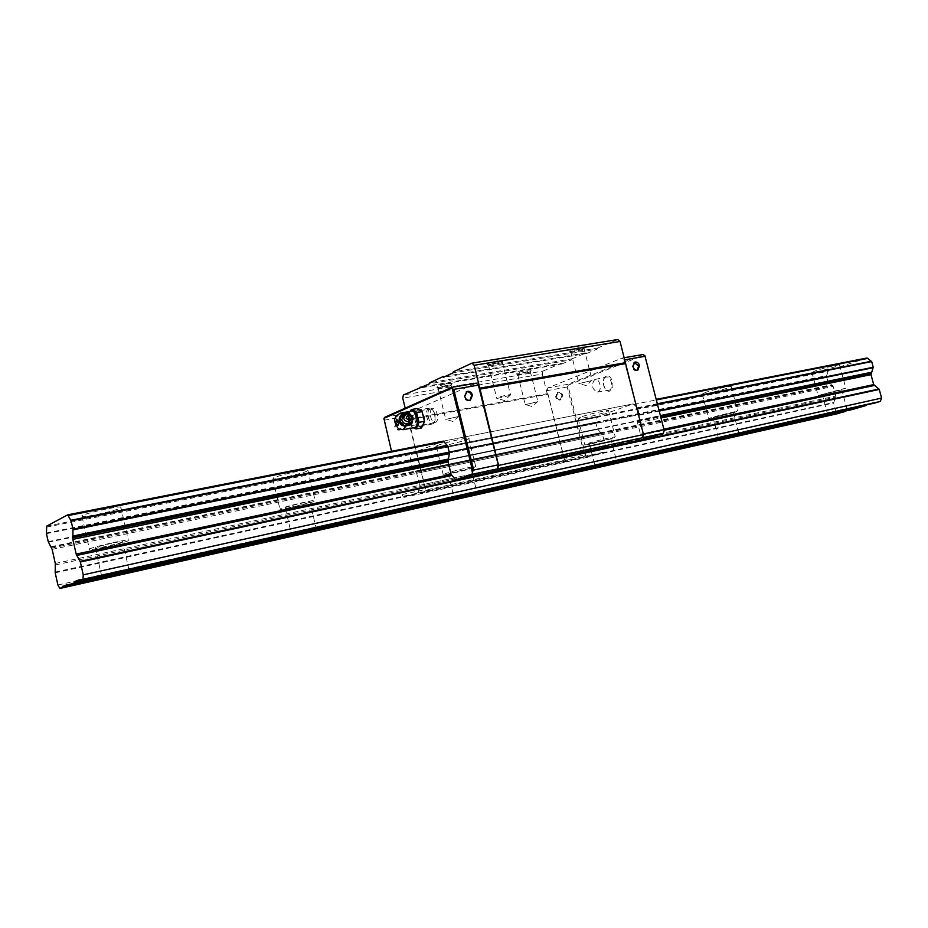 <?xml version="1.0" encoding="UTF-8"?>
<svg xmlns="http://www.w3.org/2000/svg" width="928" height="928" viewBox="0 0 928 928"><rect width="100%" height="100%" fill="white"/><g stroke="black" fill="none" stroke-linecap="round" stroke-linejoin="round"><path stroke-width="0.7" stroke-dasharray="4.64 3.48" d="M128.273 540.757C123.354 543.054 94.575 549.724 89.529 549.712L89.39 548.982C93.937 546.731 123.575 539.876 128.308 539.968L128.273 540.757M81.884 515.69L82.07 516.664C87.209 517.116 115.977 510.655 120.814 507.987L120.791 506.943C115.965 506.421 86.327 513.068 81.884 515.69M122.519 541.975C119.109 543.576 98.878 548.262 95.375 548.251L95.306 547.729C98.519 546.151 119.178 541.372 122.531 541.43L122.519 541.975M841.626 389.818L818.125 395.56L845.791 388.136L841.626 389.818M815.863 370.597L811.919 372.43C816.675 371.942 824.505 370.04 835.409 366.734L839.515 364.855C834.701 365.342 826.813 367.268 815.863 370.597M838.726 390.421L822.254 394.458L838.726 390.421M734.094 412.566L708.725 418.725L712.101 417.217L737.644 411.011L734.094 412.566M705.593 392.393L702.287 394.122C704.016 394.493 720.221 390.595 727.645 388.032L731.125 386.257C729.501 385.851 712.913 389.841 705.593 392.393M730.835 413.262L713.052 417.577L730.835 413.262M612.457 438.306C605.184 440.742 586.983 445.115 584.826 444.953L587.447 443.596C594.581 441.183 613.234 436.694 615.264 436.891L612.457 438.306M580.708 417.078L578.132 418.679C580.36 419.073 598.548 414.758 605.764 412.125L608.501 410.478C606.413 410.048 587.772 414.468 580.708 417.078M608.745 439.095L589.384 443.746L608.745 439.095M473.732 467.654C466.854 470.102 446.113 475.043 443.271 474.904L445.069 473.721C451.739 471.308 473.025 466.227 475.704 466.413L473.732 467.654M438.062 445.278C435.893 446.124 435.313 446.6 436.334 446.704C439.246 447.134 459.975 442.285 466.772 439.605C469.069 438.724 469.707 438.225 468.686 438.109C465.949 437.645 444.674 442.621 438.062 445.278M469.475 468.559L448.143 473.64L469.475 468.559M314.047 501.445C307.899 503.858 283.759 509.53 280.001 509.437L280.859 508.463C286.74 506.096 311.541 500.262 315.079 500.412L314.047 501.445M273.598 477.792L272.809 479.01C276.637 479.451 300.765 473.918 306.843 471.215L307.806 469.928C304.198 469.429 279.398 475.113 273.598 477.792M309.128 502.489C304.848 504.171 287.889 508.161 285.279 508.092L285.894 507.407C290.046 505.737 307.33 501.665 309.836 501.77L309.128 502.489M645.238 439.025L640.459 434.176L637.536 422.832L639.357 414.584L449.43 453.015L659.089 410.594M866.984 357.999L828.437 370.527L826.442 376.107L827.915 381.594L833.182 386.408L835.78 396.082L833.669 402.996L835.919 411.359L838.587 413.447M48.233 541.65L827.915 381.594M48.476 542.149L828.252 381.907M51.678 548.065L832.636 385.561M52.142 549.364L833.182 386.408M57.907 585.011L835.919 411.359M844.236 411.324L851.324 409.062L852.008 409.584M67.048 585.278L101.674 577.518M101.976 577.448L291.253 535.027M291.636 534.946L453.966 498.556M454.268 498.498L595.161 466.923M595.277 466.888L844.341 411.069M66.723 584.698L851.324 409.062M866.462 404.898L873.793 402.566L874.501 403.112M79.576 580.383L866.555 404.654M79.216 579.768L873.793 402.566M637.536 422.832L661.003 417.983M637.536 421.625L660.713 416.858M639.241 415.129L659.216 411.081M634.242 362.384L632.003 367.105C633 369.843 634.601 370.991 636.817 370.539L637.304 370.284M466.343 391.79L463.861 396.917C464.974 399.945 466.842 401.151 469.487 400.548L469.997 400.293M561.939 395.676C561.011 393.124 559.48 392.08 557.345 392.544L555.605 396.848C556.522 399.388 558.053 400.432 560.187 399.98L561.939 395.676M556.452 396.511L558.192 392.208C560.326 391.755 561.858 392.799 562.786 395.34L561.034 399.655C558.9 400.107 557.368 399.063 556.452 396.511M402.033 425.291C401.012 422.507 399.237 421.405 396.72 422.008L394.655 426.66C395.688 429.455 397.451 430.546 399.968 429.966L402.033 425.291M395.421 426.335L397.486 421.672C400.003 421.08 401.778 422.17 402.81 424.966L400.734 429.641C398.216 430.221 396.442 429.13 395.421 426.335M597.887 391.941C602.423 390.584 599.848 378.38 595.242 379.401L594.72 379.552C591.078 384.714 591.89 388.89 597.18 392.092L597.887 391.941M605.775 377.186C601.112 378.636 603.536 391.001 608.362 390.375L609.116 390.212C613.93 388.786 611.227 375.944 606.332 377.035L605.775 377.186M606.239 376.153C600.428 378.032 604.383 393.484 610.044 390.99C615.925 389.192 611.9 373.532 606.239 376.153M418.98 410.814C414.688 412.287 417.612 426.219 422.008 425.233L422.484 425.105C426.694 423.76 424.05 410.106 419.676 410.652L418.98 410.814M421.892 426.254C416.858 428.771 412.705 411.823 417.902 409.967C422.948 407.311 427.17 424.502 421.892 426.254C426.694 424.734 423.678 409.155 418.702 409.793L417.902 409.979C413.018 411.661 416.347 427.518 421.358 426.393L421.892 426.254M432.262 408.83C428.168 410.222 430.917 423.319 435.116 422.379L435.568 422.252C439.594 420.987 437.1 408.146 432.935 408.68L432.262 408.83M501.364 362.802L488.905 365.725L489.462 364.75C494.589 362.86 498.846 361.897 502.257 361.862L501.364 362.802M487.954 363.59L487.304 364.739C491.736 364.484 496.7 363.324 502.176 361.259L503.44 360.238C499.914 360.018 494.752 361.131 487.954 363.59M509.565 395.467L497.28 398.437L497.675 397.613C502.837 395.827 507.106 394.852 510.481 394.667L509.565 395.467M529.354 372.232L518.021 374.9L518.671 374.065C523.427 372.372 527.29 371.49 530.259 371.42L529.354 372.232M517.314 372.998L516.548 374.007C520.434 373.752 524.935 372.685 530.074 370.829L531.315 369.924C528.229 369.796 523.566 370.817 517.314 372.998M536.848 401.952L525.283 404.643L536.848 401.952M450.324 385.746L438.376 388.519L438.805 387.718C443.642 385.955 447.725 385.039 451.043 384.969L450.324 385.746M437.366 386.628L436.868 387.591C441.171 387.312 445.927 386.21 451.112 384.285L452.156 383.426C448.688 383.276 443.758 384.343 437.366 386.628M457.968 416.637L445.753 419.433L457.968 416.637M582.888 349.415L571.08 352.211L571.892 351.225C576.926 349.415 580.963 348.487 583.99 348.452L582.888 349.415M570.488 350.088L569.525 351.283C573.504 351.051 578.202 349.937 583.619 347.942L585.104 346.875C581.995 346.666 577.123 347.745 570.488 350.088M590.904 380.793L578.828 383.6L590.904 380.793M584.489 454.987L585.707 455.462L568.052 385.99L567.205 386.999L584.489 454.987L564.468 459.337L566.463 461.935L427.611 492.269L425.685 490.088L405.2 408.169M624.764 359.809L621.957 358.127L547.798 387.916L547.102 390.653L564.468 459.337M643.336 433.968L624.045 359.936M624.231 357.732L621.957 358.127M639.357 414.584L637.687 408.123L633.186 403.877L597.481 416.498L595.834 422.692L597.423 428.91L602.516 434.536L605.323 445.51L603.745 452.156L587.586 457.272L585.707 455.462M587.586 457.272L566.95 461.773M391.512 451.298L383.74 419.352M402.369 494.508L425.697 489.439L407.705 415.941L408.274 413.053L476.366 383.136M603.745 452.156L418.424 492.49L403.993 497.373L428.063 492.118L425.697 489.439M403.993 497.373L402.23 495.343M418.424 492.49L419.607 485.344L416.672 473.303L411.846 467.004L410.176 460.195L411.44 453.525L443.352 441.125L633.116 403.889M642.826 354.542L567.924 384.285L568.296 385.085L644.16 355.018M567.924 384.285L547.798 387.916M567.205 386.999L547.102 390.653M568.052 385.99L568.296 385.085M384.818 417.275L408.274 413.053M384.273 420.198L407.705 415.941M602.516 434.536L416.672 473.303M601.982 433.55L416.15 472.224M597.748 429.281L412.16 467.422M597.423 428.91L411.846 467.004M641.956 437.877L643.127 434.014M566.463 461.935L564.444 459.94L425.685 490.088M564.444 459.94L547.833 394.272L408.482 419.827M547.833 394.272L547.218 393.704L407.902 419.189M547.218 393.704L542.254 374.03L402.752 398.158M542.254 374.03L543.008 371.049L403.367 394.992M543.008 371.049L561.15 363.405L423.006 386.779M561.15 363.405L561.776 363.973L420.535 387.927M561.776 363.973L571.694 359.797L429.618 383.728M571.694 359.797L571.95 358.846L429.826 382.719M571.95 358.846L586.136 352.872L445.962 376.165M586.136 352.872L586.786 353.452L443.468 377.313M586.786 353.452L597.226 349.067L453.061 372.87M597.226 349.067L597.493 348.081L453.282 371.838M597.493 348.081L617.781 339.532M428.852 408.343C424.119 409.956 427.309 425.128 432.158 424.038L432.68 423.899C437.332 422.437 434.443 407.554 429.629 408.158L428.852 408.343M429.954 409.202C425.569 410.744 429.026 424.827 433.272 422.716C437.714 421.242 434.2 406.986 429.954 409.202M411.266 411.22L410.976 411.324C406.244 412.96 409.399 428.469 414.294 427.599M410.048 411.44L408.459 416.173L410.826 425.813L413.32 427.785M410.686 411.324C406.476 413.378 409.051 427.298 413.714 427.715M417.89 409.944C412.682 411.8 416.846 428.806 421.904 426.277C427.193 424.525 422.948 407.264 417.89 409.944M421.509 427.924L416.22 424.804L413.865 415.187L416.765 408.587M401.244 415.303L403.61 415.06C410.652 417.008 411.475 420.372 406.081 425.163L405.246 425.662C399.794 423.145 398.924 419.572 402.624 414.967L404.852 413.946C412.287 411.962 415.28 424.177 407.705 425.616L403.958 425.964M401.511 414.491L408.378 412.937L413.25 418.087L411.278 424.792M412.612 421.068L413.122 419.224M412.206 418.632C412.183 421.347 410.884 423.098 408.285 423.91C405.165 424.305 403.077 423.006 402.033 420.036C403.808 412.844 407.148 412.078 412.067 417.751L412.16 418.215M412.972 417.206L408.378 412.937M407.833 412.821L404.446 413.517M416.22 424.804L410.826 425.813M413.865 415.187L408.459 416.173M637.687 408.123L657.43 404.19M637.339 407.74L657.314 403.773M633.766 404.388L656.328 399.945M443.433 441.113L633.186 403.877M46.69 526.13L828.437 370.527M46.62 527.092L828.112 371.246M46.446 533.032L826.57 375.654M46.446 533.67L826.442 376.107M51.005 546.72L831.732 384.714M51.202 547.23L831.975 385.05M55.286 563.47L835.78 396.082M55.436 564.92L835.745 397.114M55.112 572.1L833.68 402.485M55.193 572.82L833.669 402.996M641.028 435.186L664.17 430.256M640.459 434.176L663.903 429.188M637.814 420.686L660.492 416.034M637.838 420.21L660.376 415.582M605.323 446.658L419.653 486.597M605.323 445.51L419.607 485.344M601.332 432.958L415.535 471.54M601.1 432.576L415.315 471.122M595.834 422.692L410.176 460.195M595.938 422.182L410.257 459.638M597.203 417.298L411.22 454.384M597.481 416.498L411.44 453.525M401.894 420.198C403.668 413.018 407.009 412.252 411.916 417.913C412.357 421.01 411.104 423.064 408.134 424.061C405.026 424.456 402.938 423.168 401.894 420.198M400.154 413.215L399.806 413.331C397.578 414.862 396.94 418.122 397.903 423.11C399.11 427.356 400.861 429.548 403.135 429.699L403.529 429.618M403.61 415.06L402.624 413.992M405.93 426.08L406.081 425.163M82.07 516.664L89.529 549.712M95.375 548.251L101.906 577.158M811.919 372.43L818.125 395.56M822.254 394.458L827.73 414.851M702.287 394.122L708.725 418.725M713.052 417.577L718.724 439.246M578.132 418.679L584.826 444.953M589.384 443.746L595.266 466.865M436.334 446.704L443.271 474.904M448.143 473.64L454.244 498.406M272.809 479.01L280.001 509.437M285.279 508.092L291.601 534.76M309.836 501.77L316.262 528.74M307.806 469.928L315.079 500.412M470.844 467.689L477.038 492.722M468.686 438.109L475.704 466.413M610.694 438.109L616.668 461.448M608.501 410.478L615.264 436.891M733.294 412.171L739.048 434.049M731.125 386.257L737.644 411.011M841.626 389.261L847.171 409.84M839.515 364.855L845.791 388.136M122.531 541.43L129.178 570.662M120.791 506.943L128.308 539.968M636.817 370.539L637.803 370.156M469.487 400.548L470.392 400.165M558.192 392.208L557.345 392.544M397.486 421.672L396.72 422.008M597.18 392.092L608.362 390.375M435.116 422.379L422.008 425.233M488.905 365.725L487.304 364.739M488.604 365.678L496.793 398.414M510.678 394.76L504.646 400.594L497.28 398.437M518.021 374.9L516.548 374.007M517.789 374.866L525.283 404.643M537.938 401.325L532.463 406.626L525.654 404.654M438.376 388.519L436.868 387.591M438.109 388.484L445.753 419.433M458.896 416.046L453.177 421.532L446.182 419.456M571.08 352.211L569.525 351.283M570.824 352.176L578.828 383.6M592.203 380.039L586.426 385.665L579.246 383.624M583.99 348.452L592.041 379.946M584.13 348.522L585.104 346.875M451.043 384.969L458.71 415.953M451.194 385.039L452.156 383.426M530.259 371.42L537.776 401.244M530.387 371.478L531.315 369.924M502.257 361.862L510.481 394.667M502.431 361.943L503.44 360.238M432.935 408.68L419.676 410.652M595.242 379.401L606.332 377.035M400.734 429.641L399.968 429.966M561.034 399.655L560.187 399.98M465.972 391.918L466.691 391.604M633.754 362.512L634.74 362.129M411.881 417.913C411.452 414.7 408.935 413.633 404.306 414.723L402.068 420.048C402.508 423.238 405.026 424.316 409.596 423.272C411.742 421.486 412.508 419.7 411.881 417.913M432.158 424.038L421.358 426.393M404.248 413.633C402.091 415.21 401.29 417.345 401.87 420.024L405.072 423.829M429.629 408.158L418.702 409.793"/><path stroke-width="1.39" d="M75.11 582.482L67.222 585.568L66.723 584.698L59.844 588.468L57.907 585.011L55.193 572.82L55.286 563.47L52.142 549.364L48.233 541.65L46.446 533.67L46.69 526.13L67.674 514.843L71.085 520.794L72.976 529.192L72.848 539.365L76.166 554.097L80.353 562.02L83.242 574.85L82.975 579.397L79.738 580.661L79.216 579.768L75.168 581.369L75.11 582.482L129.178 570.662L111.418 575.662L101.941 577.135L119.874 572.46L309.314 530.085L315.52 529.296L298.712 533.658L292.32 534.493L309.314 530.085L471.737 493.742L477.038 492.722L475.635 493.429L459.673 497.57L455.602 497.918L471.737 493.742L612.55 462.237L616.668 461.448L614.672 462.295L599.488 466.216L595.3 467.016L597.203 466.204L612.55 462.237L735.788 434.664L722.065 438.724L735.788 434.664L844.561 410.338L830.409 414.433L866.462 404.898M67.222 585.568L852.008 409.584L866.23 405.49M659.089 410.594L873.236 367.268L871.694 361.584L867.054 357.988L656.177 399.365L867.054 357.988M72.976 529.192L449.43 453.015L448.062 461.935L451.136 474.405L455.671 479.88L645.238 439.025L663.323 433.295L472.004 474.347L455.671 479.88M59.844 588.468L838.587 413.447L844.236 411.324M62.826 587.296L844.028 411.881M62.884 586.218L67.048 585.278M75.168 581.369L79.576 580.383M79.738 580.661L874.501 403.112L880.243 401.453L881.6 398.089L879.245 389.435L873.7 384.61L870.998 374.645L873.236 367.268M82.975 579.397L880.243 401.453M83.242 574.85L881.6 398.089M72.848 539.365L448.062 461.935M661.003 417.983L870.998 374.645M72.697 537.857L448.027 460.624M660.713 416.858L871.044 373.578M72.964 529.865L449.349 453.606M659.216 411.081L873.097 367.743M639.566 365.551L637.803 370.156C635.587 370.608 633.986 369.46 632.989 366.722L634.74 362.129C636.956 361.665 638.568 362.813 639.566 365.551M637.304 370.284L638.58 365.934L634.242 362.384M472.514 395.154L470.392 400.165C467.747 400.768 465.868 399.562 464.754 396.534L466.865 391.523C469.522 390.908 471.401 392.126 472.514 395.154M469.997 400.293L471.61 395.537C470.624 392.718 468.872 391.465 466.343 391.79M664.216 430.418L644.856 355.621L664.216 430.418L663.323 433.295M644.925 356.317L624.764 359.809M663.891 429.594L643.336 433.968M624.231 357.732L642.826 354.542L644.856 355.621M473.709 470.055L472.723 471.25L452.307 388.844L453.722 389.389L473.709 470.055L498.232 464.835L497.234 468.93M383.925 418.377L384.818 417.275L451.75 387.37L451.646 388.171L383.925 418.377L391.512 451.298M472.723 471.25L472.004 474.347M443.375 441.125L447.679 445.904L449.43 453.015M451.646 388.171L452.307 388.844M451.75 387.37L476.366 383.136L478.372 385.12L498.232 464.835M453.722 389.389L478.372 385.12M405.2 408.169L402.752 398.158L403.367 394.992L429.618 383.728L429.826 382.719L442.842 376.675L443.468 377.313L453.061 372.87L453.282 371.838L471.969 363.161L474.127 365.284L479.822 388.124L498.58 465.415L497.768 468.756M471.969 363.161L617.781 339.532L620.043 341.469L643.487 434.548L498.58 465.415M625.228 363.695L479.579 389.18M643.487 434.548L642.524 437.703M423.006 386.779L419.943 387.301M445.962 376.165L442.842 376.675M620.043 341.469L474.127 365.284M625.518 362.697L479.822 388.124M403.529 429.618L414.932 427.448C419.7 425.929 416.568 410.292 411.661 411.15L411.266 411.22M413.32 427.785L416.092 428.933L421.509 427.924L424.456 421.335L422.078 411.626L416.765 408.587L411.348 409.561L410.048 411.44M413.714 427.715L414.967 427.576C420.233 425.824 415.976 408.517 410.942 411.197L410.686 411.324M403.958 425.964C401.441 425.534 399.968 423.98 399.539 421.312C398.704 418.806 399.272 416.8 401.244 415.303M411.498 424.56L404.411 426.37L399.527 421.208L401.511 414.491L399.724 420.976L404.62 426.138L411.498 424.56L412.612 421.068M413.122 419.224L412.972 417.206M401.708 419.839L404.248 413.633L409.225 413.122L412.983 417.275L413.099 419.398L410.362 423.528L408.726 424.177C405.223 424.63 402.891 423.18 401.708 419.839M408.912 422.089C402.891 420.535 402.218 417.774 406.882 413.795L409.271 413.934L412.125 418.563L408.912 422.089M406.162 418.331C406.777 415.848 407.926 415.582 409.631 417.542L408.32 419.665L406.162 418.331M408.587 412.693L407.833 412.821M404.446 413.517L401.72 414.248M424.456 421.335L419.027 422.344L416.637 412.612L411.348 409.561M416.092 428.933L419.027 422.344M422.078 411.626L416.637 412.612M71.085 520.794L447.679 445.904M657.43 404.19L871.694 361.584M70.818 520.272L447.342 445.475M657.314 403.773L871.334 361.27M68.104 515.562L443.967 441.693M656.328 399.945L867.645 358.417M67.686 514.843L443.433 441.113L67.674 514.843M80.353 562.02L879.245 389.435M80.11 561.336L878.967 388.994M76.653 555.454L451.692 475.53M664.17 430.256L874.269 385.48M76.166 554.097L451.136 474.405M663.903 429.188L873.7 384.61M72.767 536.697L448.247 459.604M660.492 416.034L871.369 372.731M72.72 536.094L448.247 459.082M660.376 415.582L871.415 372.302M395.386 423.377C398.669 429.85 397.683 428.666 403.135 429.699L405.93 426.08M402.624 413.992L400.154 413.215M396.534 419.212L395.827 422.89C397.752 426.381 398.727 425.964 398.738 421.625L396.534 419.212M411.661 411.15L400.478 413.157C395.305 415.825 393.588 419.154 395.328 423.145M409.271 413.934L409.225 413.122M412.125 418.563L413.099 419.398M405.072 423.829L410.362 423.528"/></g></svg>
